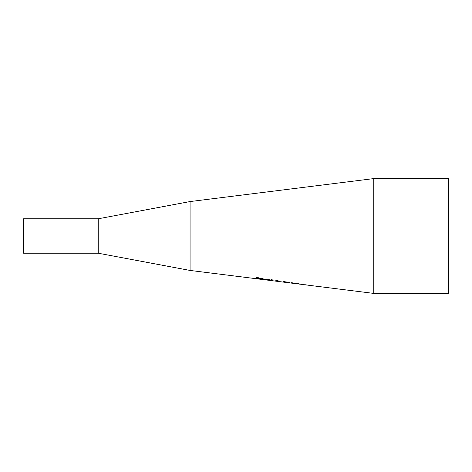 <?xml version="1.0" encoding="UTF-8"?>
<svg xmlns="http://www.w3.org/2000/svg" width="472" height="472" viewBox="0 0 472 472"><rect width="100%" height="100%" fill="white"/><g stroke="black" fill="none" stroke-linecap="round" stroke-linejoin="round"><path stroke-width="0.71" d="M305.036 284.799L307.697 285.129L305.036 284.71M306.971 285.053L305.042 284.817M266.645 279.636L262.928 279.094L264.922 278.999L266.645 279.636M259.34 278.805L255.96 278.338L259.069 278.622L256.001 277.672L257.93 277.589L259.641 278.161L256.798 277.778L259.069 278.563M270.804 280.22L267.087 279.69L269.075 279.625L270.804 280.22M262.692 279.312L260.143 278.415L261.358 278.209L262.692 278.681L261.358 278.598L261.458 279.058L262.692 279.247M272.279 279.808L272.279 280.616L271.553 280.521L271.553 279.695L272.279 279.808M279.477 281.483L275.542 280.934L276.604 280.899L275.831 280.604L276.226 280.51L277.353 280.604L278.805 281.017L277.701 281.052L279.477 281.271M285.861 282.403L283.324 281.878L285.861 281.861L287.713 282.238L288.404 282.575L287.713 282.616L285.861 282.403L287.607 282.468L287.135 281.985M293.726 283.271L290.905 283.041L290.905 282.61L293.726 283.188M289.92 282.433L289.065 282.309L289.92 282.433M298.363 283.808L299.089 284.073L298.363 283.808M296.227 283.713L297.791 283.731L296.227 283.519M299.142 283.772L298.316 283.737L299.142 283.849M307.697 285.141L373.771 293.407L373.771 178.593L190.074 201.556L190.074 270.444L98.229 253.222L98.229 218.778L23.6 218.778L23.6 253.222L98.229 253.222M300.894 284.291L304.31 284.61M265.612 279.884L298.363 283.979M267.105 280.073L268.32 280.22M261.034 279.306L267.406 280.108M263.665 279.188L263.028 278.981M266.403 279.365L265.942 279.3M265.942 279.453L263.665 279.123L265.942 279.217M263.665 279.206L263.665 278.893M256.373 277.949L256.001 277.436M257.323 277.949L256.373 277.713M259.86 278.486L259.34 278.574M256.798 277.778L256.856 277.477M267.819 279.76L267.205 279.583M270.48 279.943L270.096 279.89M270.096 280.055L267.819 279.725L270.096 279.825M261.889 278.981L260.632 278.639L260.632 278.25M261.358 278.934L261.358 278.362M272.279 280.386L271.553 280.291M279.866 281.389L279.082 281.241M276.604 280.663L275.831 280.368M278.58 281.1L277.701 280.822M276.338 281.029L278.745 281.406L276.338 280.881M278.055 280.917L276.586 280.71L278.055 280.728M284.592 281.625L284.12 281.99L285.867 282.38M288.404 282.344L287.607 282.374M284.12 281.92L283.324 281.648M287.607 282.468L284.12 281.99M291.666 282.905L290.905 282.811M293.796 283.041L291.666 282.716M291.666 283.023L293.737 283.171M289.92 282.197L289.065 282.073M300.947 284.215L302.871 284.51L300.947 284.168M264.285 279.713L261.842 279.412M373.771 178.593L448.4 178.593L448.4 293.407L373.771 293.407M299.089 284.073L300.393 284.232M301.396 284.356L303.496 284.622M261.299 279.347L190.074 270.444M190.08 201.556L98.229 218.778"/></g></svg>
